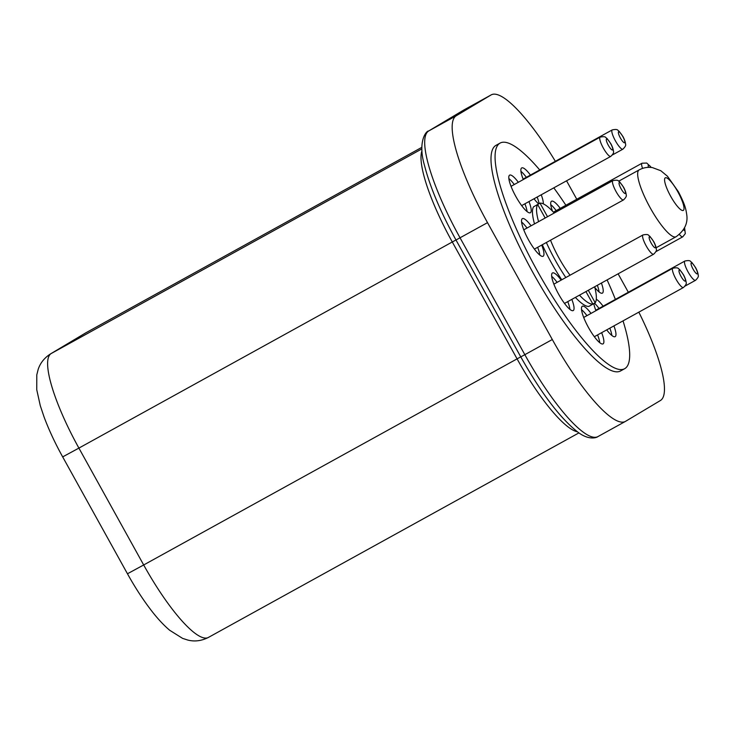 <?xml version="1.0" encoding="UTF-8"?>
<svg xmlns="http://www.w3.org/2000/svg" width="735" height="735" viewBox="0 0 735 735"><rect width="100%" height="100%" fill="white"/><g stroke="black" fill="none" stroke-linecap="round" stroke-linejoin="round"><path stroke-width="1.1" d="M530.422 175.068A21.48 4.869 61.1 0 0 521.703 167.929A21.48 4.869 61.1 0 0 523.283 179.56M526.352 177.319A21.48 4.869 61.1 0 0 520.931 171.328M518.34 182.289A21.48 4.869 61.1 0 0 509.621 175.141A21.48 4.869 61.1 0 0 515.823 196.438A21.48 4.869 61.1 0 0 530.376 212.746A21.48 4.869 61.1 0 0 528.979 201.565M514.27 184.54A21.48 4.869 61.1 0 0 508.85 178.55M531.083 225.792A21.48 4.869 61.1 0 0 522.364 218.644A21.48 4.869 61.1 0 0 528.566 239.95A21.48 4.869 61.1 0 0 543.119 256.249A21.48 4.869 61.1 0 0 541.723 245.067M527.013 228.043A21.48 4.869 61.1 0 0 521.593 222.053M561.182 280.108A21.48 4.869 61.1 0 0 552.463 272.961A21.48 4.869 61.1 0 0 558.664 294.257A21.48 4.869 61.1 0 0 573.226 310.565A21.48 4.869 61.1 0 0 571.821 299.375M557.112 282.35A21.48 4.869 61.1 0 0 551.691 276.369M591.013 313.404A21.48 4.869 61.1 0 0 582.295 306.256A21.48 4.869 61.1 0 0 588.496 327.553A21.48 4.869 61.1 0 0 603.058 343.861A21.48 4.869 61.1 0 0 601.653 332.679M586.943 315.655A21.48 4.869 61.1 0 0 581.523 309.665M603.095 306.192A21.48 4.869 61.1 0 0 596.296 299.283M593.77 303.573A21.48 4.869 61.1 0 0 595.956 310.675M599.025 308.434A21.48 4.869 61.1 0 0 594.468 303.188M560.254 208.373A21.48 4.869 61.1 0 0 551.535 201.225A21.48 4.869 61.1 0 0 552.444 211.101M556.184 210.614A21.48 4.869 61.1 0 0 550.763 204.633M670.669 196.273A18.614 4.217 61.1 0 0 683.293 210.412A18.614 4.217 61.1 0 0 677.918 191.954A18.614 4.217 61.1 0 0 665.294 177.815A18.614 4.217 61.1 0 0 670.669 196.273M554.236 213.012A57.275 12.973 61.1 0 0 539.995 203.136L535.971 205.46M539.72 169.941A128.864 29.189 61.1 0 0 500.103 143.077A128.864 29.189 61.1 0 0 537.303 270.866A128.864 29.189 61.1 0 0 624.658 368.704A128.864 29.189 61.1 0 0 623.032 320.873M615.379 299.402A128.864 29.189 61.1 0 0 607.101 279.906M500.103 143.077L496.033 145.328A128.864 29.189 61.1 0 0 533.233 273.117A128.864 29.189 61.1 0 0 620.588 370.954L624.658 368.704M550.533 240.207A38.183 8.645 61.1 0 0 559.023 258.086A38.183 8.645 61.1 0 0 570.038 275.212M588.303 290.279L595.221 302.765A57.275 12.973 61.1 0 0 594.633 286.779M539.995 203.136L547.529 216.715M539.067 203.65A21.48 4.869 61.1 0 0 537.166 197.044M527.078 211.588A21.48 4.869 61.1 0 0 524.909 203.806M539.821 255.091A21.48 4.869 61.1 0 0 537.653 247.309M569.928 309.398A21.48 4.869 61.1 0 0 567.751 301.626M599.76 342.703A21.48 4.869 61.1 0 0 597.583 334.921M611.842 335.482A21.48 4.869 61.1 0 0 609.839 328.159M599.099 291.979A21.48 4.869 61.1 0 0 597.334 285.29M534.033 198.772A21.48 4.869 61.1 0 0 538.608 203.898M543.275 203.852A21.48 4.869 61.1 0 0 541.236 194.793M606.715 329.886A21.48 4.869 61.1 0 0 615.14 336.648A21.48 4.869 61.1 0 0 613.909 325.908M594.817 287.468A21.48 4.869 61.1 0 0 602.397 293.136A21.48 4.869 61.1 0 0 601.405 283.048M565.895 205.258A128.864 29.189 61.1 0 0 553.804 187.857M545.159 218.029L537.671 204.523L533.601 206.774A57.275 12.973 61.1 0 0 534.501 223.909M542.292 244.746A57.275 12.973 61.1 0 0 561.751 279.796M575.395 297.399A57.275 12.973 61.1 0 0 588.836 306.403L592.906 304.152L585.933 291.584M595.221 302.765L592.86 304.079M537.671 204.523A57.275 12.973 61.1 0 0 538.571 221.658M546.362 242.504A57.275 12.973 61.1 0 0 565.821 277.545M579.465 295.158A57.275 12.973 61.1 0 0 592.906 304.152M555.357 161.305A107.861 24.43 61.1 0 0 491.2 94.879A107.861 24.43 61.1 0 0 491.044 94.971L456.214 115.781A107.861 24.43 61.1 0 0 487.516 222.65L552.307 339.524A107.861 24.43 61.1 0 0 625.421 421.412A107.861 24.43 61.1 0 0 625.577 421.32L660.407 400.52A107.861 24.43 61.1 0 0 638.834 312.154M628.333 292.254L618.117 273.824M576.773 199.249L566.556 180.81M612.227 129.911C618.539 128.653 617.446 130.554 619.1 131.253L622.931 136.508C624.548 139.549 625.421 142.121 625.568 144.225C626.073 145.291 625.173 146.945 622.867 149.187A11.007 2.49 -118.9 0 1 615.406 140.826A11.007 2.49 -118.9 0 1 612.227 129.911L523.109 179.11M620.404 138.024A6.229 1.415 61.1 0 0 624.64 142.755A6.229 1.415 61.1 0 0 622.83 136.581A6.229 1.415 61.1 0 0 618.594 131.85A6.229 1.415 61.1 0 0 620.404 138.024M684.597 227.804L685.296 233.601L682.797 236.799A11.007 2.49 -118.9 0 1 679.379 234.465M683.421 229.871A6.229 1.415 61.1 0 0 684.478 228.034M684.901 261.026C691.212 259.767 690.119 261.669 691.782 262.367L695.613 267.623C697.221 270.664 698.103 273.236 698.25 275.34C698.755 276.406 697.855 278.06 695.54 280.301A11.007 2.49 -118.9 0 1 688.079 271.941A11.007 2.49 -118.9 0 1 684.901 261.026L595.782 310.225M693.077 269.139A6.229 1.415 61.1 0 0 697.313 273.87A6.229 1.415 61.1 0 0 695.503 267.696A6.229 1.415 61.1 0 0 691.267 262.965A6.229 1.415 61.1 0 0 693.077 269.139M672.819 268.247C679.131 266.989 678.038 268.891 679.7 269.589L683.522 274.844C685.139 277.885 686.021 280.458 686.168 282.562C686.674 283.627 685.773 285.281 683.458 287.514A11.007 2.49 -118.9 0 1 675.998 279.162A11.007 2.49 -118.9 0 1 672.819 268.247L583.7 317.446M680.996 276.36A6.229 1.415 61.1 0 0 685.231 281.092A6.229 1.415 61.1 0 0 683.421 274.908A6.229 1.415 61.1 0 0 679.186 270.186A6.229 1.415 61.1 0 0 680.996 276.36M642.987 234.943C649.299 233.693 648.206 235.586 649.869 236.293L653.691 241.549C655.308 244.58 656.19 247.153 656.337 249.257C656.842 250.323 655.942 251.976 653.626 254.218A11.007 2.49 -118.9 0 1 646.166 245.858A11.007 2.49 -118.9 0 1 642.987 234.943L553.868 284.142M651.164 243.064A6.229 1.415 61.1 0 0 655.399 247.787A6.229 1.415 61.1 0 0 653.59 241.613A6.229 1.415 61.1 0 0 649.354 236.881A6.229 1.415 61.1 0 0 651.164 243.064M612.889 180.635C619.192 179.377 618.107 181.279 619.761 181.977L623.592 187.232C625.2 190.273 626.082 192.846 626.229 194.95C626.734 196.015 625.834 197.669 623.519 199.911A11.007 2.49 -118.9 0 1 616.059 191.55A11.007 2.49 -118.9 0 1 612.889 180.635L523.761 229.834M621.057 188.748A6.229 1.415 61.1 0 0 625.292 193.48A6.229 1.415 61.1 0 0 623.482 187.306A6.229 1.415 61.1 0 0 619.247 182.574A6.229 1.415 61.1 0 0 621.057 188.748M600.146 137.133C606.448 135.874 605.364 137.776 607.018 138.474L610.849 143.729C612.457 146.77 613.339 149.343 613.486 151.447C613.991 152.512 613.091 154.166 610.776 156.399A11.007 2.49 -118.9 0 1 603.316 148.047A11.007 2.49 -118.9 0 1 600.146 137.133L511.018 186.332M608.314 145.245A6.229 1.415 61.1 0 0 612.549 149.968A6.229 1.415 61.1 0 0 610.739 143.794A6.229 1.415 61.1 0 0 606.504 139.071A6.229 1.415 61.1 0 0 608.314 145.245M639.156 169.895C643.336 167.653 647.746 166.891 652.386 167.589L660.802 170.722L667.435 176.216L678.341 191.67C685.58 205.589 685.902 209.383 686.738 214.684C688.052 223.275 684.496 230.634 676.062 236.753A38.183 8.645 -118.9 0 1 650.181 207.766A38.183 8.645 -118.9 0 1 639.156 169.895L618.769 181.15M86.17 332.633L421.844 147.34L86.023 332.716A23.86 23.244 -120.9 0 0 85.361 333.102L86.17 332.633A95.449 21.618 61.1 0 0 86.023 332.716L51.202 353.526A95.449 21.618 61.1 0 0 78.902 448.093L452.291 241.98A95.449 21.618 -118.9 0 1 421.991 150.776M85.361 333.102L50.531 353.902A23.86 23.244 -120.9 0 1 51.202 353.526L421.881 148.893M577.379 431.794A95.449 21.618 -118.9 0 1 517.072 358.855L452.291 241.98L456.205 239.849M50.531 353.902C44.403 357.853 40.287 362.989 38.202 369.301L36.796 374.832L36.75 389.715L40.278 405.646L44.008 416.809C48.795 429.69 55.015 443.049 62.677 456.894L78.902 448.093L143.683 564.967L520.757 356.842M208.391 637.438C201.583 640.892 194.793 641.784 188.022 640.121L182.592 638.384L169.647 630.235C163.446 624.961 157.207 618.208 150.923 609.967C142.783 599.337 134.955 587.274 127.458 573.769L143.683 564.967A95.449 21.618 61.1 0 0 208.391 637.438L578.923 432.897M456.214 115.781L428.744 130.94A5.963 5.806 59.1 0 0 428.579 131.041L463.739 110.048A107.861 24.43 61.1 0 0 463.574 110.14L428.744 130.94A107.861 24.43 61.1 0 0 460.046 237.809L524.836 354.683L552.307 339.524M487.516 222.65L455.994 240.014L520.775 356.888L524.836 354.683A107.861 24.43 61.1 0 0 597.95 436.581L625.421 421.412M463.408 110.232A5.963 5.806 59.1 0 1 463.574 110.14L491.044 94.971M642.565 168.398A11.007 2.49 -118.9 0 1 642.059 163.216L553.427 212.139M651.118 167.424A6.229 1.415 61.1 0 0 648.472 167.341M622.867 149.187L612.439 154.938M610.776 156.399L521.657 205.598M623.519 199.911L534.4 249.101M653.626 254.218L564.508 303.417M683.458 287.514L594.339 336.713M695.54 280.301L685.121 286.053M682.797 236.799L655.914 251.636M676.062 236.753L656.162 247.732M463.739 110.048L491.2 94.879M62.677 456.894L127.458 573.769M428.579 131.041C426.75 130.508 417.177 140.826 424.637 165.945C430.205 187.397 440.651 212.084 455.994 240.014M520.775 356.888C541.438 393.574 560.594 418.757 578.261 432.437C589.396 440.743 597.04 437.472 597.95 436.581M651.311 167.442L646.736 163.041L642.059 163.216"/></g></svg>
